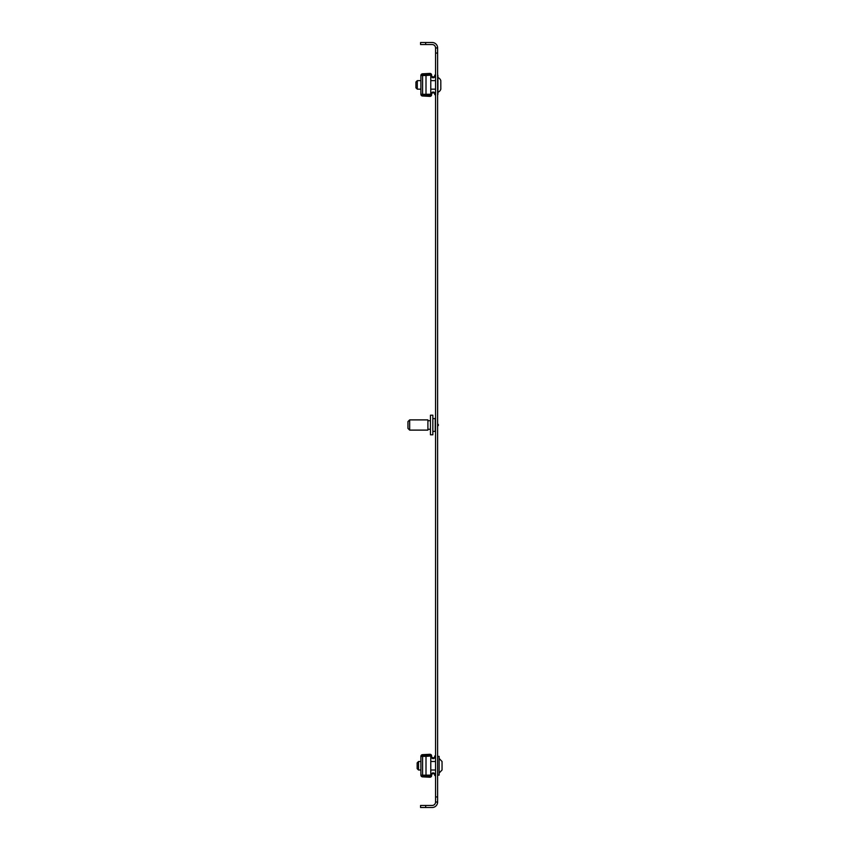 <?xml version="1.0" encoding="UTF-8"?>
<svg xmlns="http://www.w3.org/2000/svg" width="850" height="850" viewBox="0 0 850 850"><rect width="100%" height="100%" fill="white"/><g stroke="black" fill="none" stroke-linecap="round" stroke-linejoin="round"><path stroke-width="1.27" d="M437.612 426.413L438.462 425L437.612 423.587M437.612 53.061L435.561 53.061L435.561 47.951L437.612 47.951L437.612 802.049L435.561 802.049L435.561 796.939L437.612 796.939M435.561 53.061L435.561 796.939M425.68 805.46L425.68 807.5L420.569 807.5L420.569 805.46L432.151 805.46A3.411 3.411 0 0 0 435.561 802.049M425.68 807.5L432.151 807.5A5.451 5.451 0 0 0 437.612 802.049M435.561 47.951A3.411 3.411 0 0 0 432.151 44.54L420.569 44.54L420.569 42.5L425.68 42.5L425.68 44.54M437.612 47.951A5.451 5.451 0 0 0 432.151 42.5L425.68 42.5M432.841 418.614L435.221 418.614L435.221 431.386L432.841 431.386M430.451 415.257L430.451 434.743M432.841 415.257L432.841 434.743M409.668 419.911L409.668 430.111L427.901 430.111L427.901 419.889L409.668 419.889L407.957 421.589L407.957 428.411L409.668 430.111M437.612 775.126L439.142 775.126L439.142 772.937M442.043 769.93L442.043 761.494L439.142 758.434L439.142 756.383L439.142 758.434L439.142 756.383L437.612 756.383M415.926 82.004L417.297 80.644L417.297 89.165L415.926 87.805L415.926 82.004L417.297 80.644L420.899 80.644M437.909 94.276L437.909 75.533A0.765 0.765 0 0 0 437.612 74.927A0.765 0.765 0 0 1 437.909 75.533L437.909 94.276A0.765 0.765 0 0 1 437.612 94.881A0.765 0.765 0 0 0 437.909 94.276M440.81 80.644A4.611 4.611 0 0 0 437.909 77.584A4.611 4.611 0 0 1 440.81 80.644L440.81 89.165A4.611 4.611 0 0 1 437.909 92.236A4.611 4.611 0 0 0 440.81 89.165M431.63 756.872L432.48 757.722L432.48 758.582L430.78 756.872L431.63 756.872L431.63 755.979A1.7 1.7 0 0 0 429.834 754.279L422.514 754.662A1.7 1.7 0 0 0 420.899 756.362L426.009 756.362L426.009 775.157L420.899 775.157L420.899 756.362M426.009 756.383L430.78 755.979A0.85 0.85 0 0 0 429.877 755.129L422.556 755.512A0.85 0.85 0 0 0 421.749 756.362M432.48 772.937L431.63 774.637L430.78 774.637L432.48 772.937L433.861 772.937L434.711 774.637L435.561 774.637L433.861 772.937M430.78 756.383L430.78 775.54A0.85 0.85 0 0 1 429.877 776.39L422.556 776.008A0.85 0.85 0 0 1 421.749 775.157M431.63 774.637L431.63 775.54A1.7 1.7 0 0 1 429.834 777.24L422.514 776.857A1.7 1.7 0 0 1 420.899 775.157M432.48 773.787L433.861 773.787M432.48 757.722L433.861 757.722L433.861 758.582L432.48 758.582M434.711 774.637L434.711 775.497L435.561 775.497M433.861 758.582L435.561 756.872L433.861 757.722M435.561 756.022L434.711 756.022L434.711 756.872M430.78 775.126L426.009 775.126M435.561 80.644L430.78 80.644M435.561 89.165L430.78 89.165M420.899 89.165L417.297 89.165M440.81 88.4L440.81 87.295M440.81 82.524L440.81 81.409M417.159 768.602L417.159 762.918M418.529 769.93L418.529 761.579M439.142 775.126L439.142 756.383M442.043 767.731L442.043 769.271M442.043 764.224L442.043 763.513M442.043 763.109L442.043 762.418M431.63 76.022L432.48 76.872L432.48 77.722L430.78 76.022L431.63 76.022L431.63 75.129A1.7 1.7 0 0 0 429.834 73.419L422.514 73.812A1.7 1.7 0 0 0 420.899 75.512L426.009 75.512L426.009 94.297L420.899 94.297L420.899 75.512M426.009 75.533L430.78 75.129A0.85 0.85 0 0 0 429.877 74.279L422.556 74.662A0.85 0.85 0 0 0 421.749 75.512M432.48 92.087L431.63 93.787L430.78 93.787L432.48 92.087L433.861 92.087L433.861 92.937L435.561 93.787L433.861 92.087M430.78 75.533L430.78 94.69A0.85 0.85 0 0 1 429.877 95.54L422.556 95.157A0.85 0.85 0 0 1 421.749 94.297M431.63 93.787L431.63 94.69A1.7 1.7 0 0 1 429.834 96.39L422.514 96.007A1.7 1.7 0 0 1 420.899 94.297M432.48 92.937L433.861 92.937M432.48 76.872L433.861 76.872L433.861 77.722L432.48 77.722M434.711 93.787L434.711 94.637L435.561 94.637M433.861 77.722L435.561 76.022L433.861 76.872M435.561 75.172L434.711 75.172L434.711 76.022M430.78 94.276L426.009 94.276M422.599 775.157L422.599 756.362M422.599 94.297L422.599 75.512M430.451 415.204L432.841 415.204M427.901 420.739L430.451 420.739M427.901 429.261L430.451 429.261M430.451 434.796L432.841 434.796M442.043 770.015L439.142 773.086L442.043 770.015M417.159 762.864L418.529 761.494L420.899 761.494M435.561 761.494L430.78 761.494M435.561 770.015L430.78 770.015M420.899 770.015L418.529 770.015L417.159 768.655"/></g></svg>
